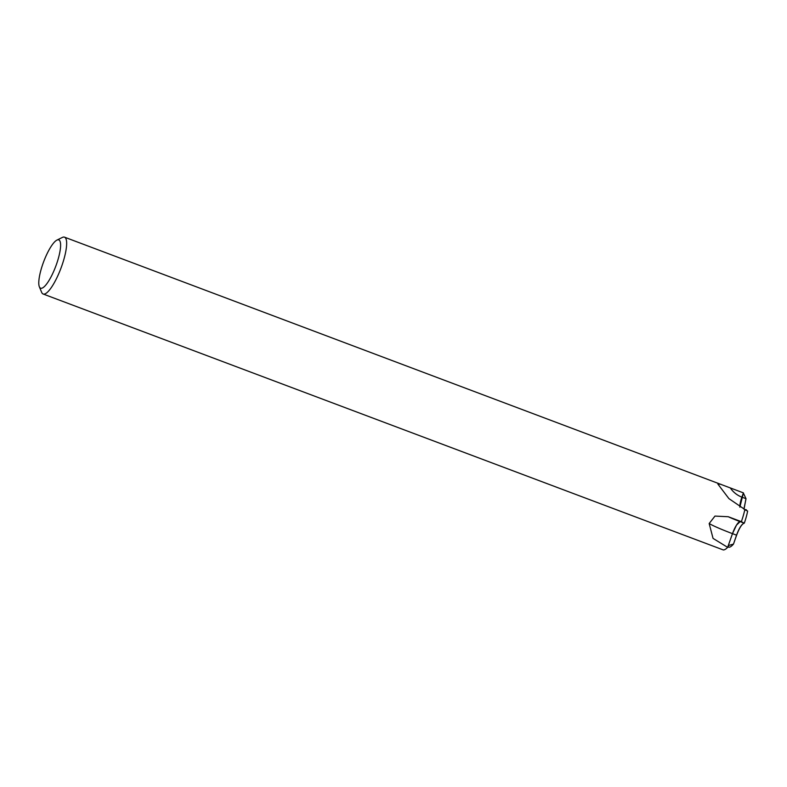<?xml version="1.0" encoding="UTF-8"?>
<svg xmlns="http://www.w3.org/2000/svg" width="787" height="787" viewBox="0 0 787 787"><rect width="100%" height="100%" fill="white"/><g stroke="black" fill="none" stroke-linecap="round" stroke-linejoin="round"><path stroke-width="1.18" d="M56.92 240.114L62.321 237.448A30.368 7.604 110.6 0 1 63.875 237.044A30.368 7.604 110.6 0 1 64.524 237.172A30.368 7.604 110.6 0 1 61.386 267.049A30.368 7.604 110.6 0 1 43.777 294.131A30.368 7.604 110.6 0 1 43.128 294.004A30.368 7.604 110.6 0 1 41.652 292.341L39.35 286.783A25.814 6.463 110.6 0 1 43.649 261.756A25.814 6.463 110.6 0 1 56.92 240.114A25.814 6.463 110.6 0 1 58.238 239.779A25.814 6.463 110.6 0 1 56.497 264.245A25.814 6.463 110.6 0 1 41.15 288.298A25.814 6.463 110.6 0 1 39.35 286.783M43.128 294.004L723.312 549.946A30.368 7.604 110.6 0 0 727.65 547.349L713.052 538.397L709.166 523.542L714.98 516.075L728.27 516.734L741.344 521.653L740.144 521.624L736.494 525.096L732.471 533.645L727.65 547.349M745.919 499.007L744.02 509.169M730.326 487.94L743.4 492.869L739.849 507.182L743.41 492.869A30.368 7.604 110.6 0 1 743.41 492.869L741.905 497.148A25.204 24.308 -88.2 0 1 730.326 487.94L64.524 237.172M744.876 509.504A30.368 7.604 110.6 0 1 741.364 521.653L741.364 521.653A30.368 7.604 110.6 0 0 744.866 509.504L728.91 498.614L717.852 484.044L720.872 484.271M746.44 509.828C743.745 509.189 744.148 509.592 747.65 511.019A25.814 6.463 110.6 0 1 744.295 523.168C741.974 523.827 739.416 527.831 736.622 535.19L733.514 543.994A25.735 6.444 110.6 0 1 733.514 544.004L736.543 535.16L733.484 544.083L728.821 545.421L727.66 547.349A30.368 7.604 110.6 0 1 723.312 549.956M741.246 521.653L744.197 523.168M743.351 493.036L746.027 498.702L743.912 509.13M739.859 507.182A12.907 3.227 110.6 0 1 741.905 497.148L746.027 498.702M727.66 547.349L732.481 533.645L736.494 525.096L740.154 521.624L741.364 521.663A30.368 7.604 110.6 0 0 741.364 521.653L741.364 521.653M727.818 546.965L728.949 547.221A25.814 6.463 110.6 0 0 733.484 544.083M740.203 521.624L744.295 523.168C741.885 523.778 739.298 527.782 736.534 535.16L732.49 533.635A38.11 3.138 19.4 0 1 732.481 533.645A12.907 3.227 110.6 0 1 733.13 531.933A12.907 3.227 110.6 0 1 740.164 521.624L741.364 521.663M735.511 526.798L735.796 526.277M732.49 533.635L733.13 531.933M732.471 533.645A38.11 3.138 19.4 0 1 709.166 523.542M740.144 521.624A25.204 2.076 19.4 0 1 728.27 516.734"/></g></svg>
